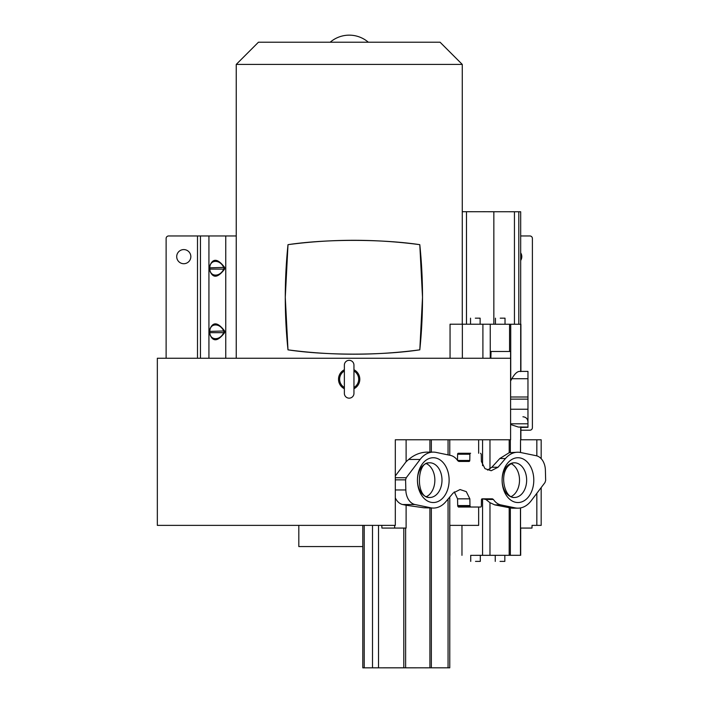 <?xml version="1.0" encoding="UTF-8"?>
<svg xmlns="http://www.w3.org/2000/svg" width="703" height="703" viewBox="0 0 703 703"><rect width="100%" height="100%" fill="white"/><g stroke="black" fill="none" stroke-linecap="round" stroke-linejoin="round"><path stroke-width="1.05" d="M349.154 360.323A4.789 4.789 0 0 0 344.365 365.121L344.365 393.372A4.789 4.789 0 0 0 349.154 398.162A4.789 4.789 0 0 0 353.952 393.372L353.952 365.121A4.789 4.789 0 0 0 349.154 360.323M419.805 349.83L422.512 297.307A511.134 511.134 0 0 1 419.805 349.83A499.358 499.358 0 0 1 287.984 349.848C327.229 355.736 383.205 355.366 419.805 349.83M288.002 244.662L285.277 297.307L287.984 349.848A511.134 511.134 0 0 1 288.002 244.662A499.473 499.473 0 0 1 419.796 244.67C383.39 239.169 327.44 238.748 288.002 244.662M330.19 42.215A29.262 29.262 0 0 1 368.319 42.215M258.44 42.215L440.069 42.215L462.266 64.412L236.243 64.412L258.44 42.215M422.512 297.307L419.796 244.67A511.134 511.134 0 0 1 422.512 297.307M462.266 324.197L462.266 64.412M236.243 358.249L236.243 64.412M527.962 399.128L527.962 378.715L511.854 378.715L510.589 380.964L510.589 358.249L157.34 358.249L157.34 525.369L395.306 525.369L395.306 439.779L510.589 439.779L510.589 409.243L527.962 409.243L527.962 399.128L510.589 399.128L510.589 409.243M490.843 358.249L491.046 351.482L510.589 351.482L510.589 424.524M536.837 455.887L536.837 439.779L541.178 439.779L541.178 458.664M541.178 487.574L541.178 525.369L536.837 525.369L536.837 493.295M511.854 378.715C514.587 373.926 517.171 371.483 519.596 371.386L527.962 371.386L527.962 378.715M449.771 439.779L449.771 455.245M520.686 528.067L520.686 555.3L475.518 555.326M298.81 525.369L298.81 546.565L362.801 546.565M395.306 439.779L406.114 439.779L406.114 461.704L408.733 459.437C414.366 454.648 420.579 452.205 427.362 452.108L433.276 452.108A27.285 19.289 -90 0 1 436.088 452.398L450.456 455.395A17.97 12.707 -90 0 1 457.829 460.808L458.866 461.44L469.068 461.44L458.866 461.44M487.53 470.096L491.828 467.249L499.815 458.523L509.192 452.706L517.803 452.222A27.285 19.289 -90 0 1 520.589 452.504L536.248 455.737A15.132 10.694 -90 0 1 545.396 470.316L545.66 480.421L544.983 482.557L531.116 500.844A27.285 19.289 -90 0 1 517.962 508.172A27.285 19.289 -90 0 1 515.15 507.882L500.782 504.886A17.97 12.707 -90 0 1 493.409 499.464L492.372 498.831L482.17 498.831A1.011 0.712 90 0 0 481.458 499.815L481.344 506.037A1.011 0.712 -90 0 1 480.632 507.03L470.685 507.03L469.973 506.046A5.466 3.867 90 0 0 469.973 505.554L469.85 498.84L466.274 491.634L460.052 489.552L453.189 493.023L445.764 501.757A27.285 19.289 -90 0 1 433.435 508.058A27.285 19.289 -90 0 1 430.649 507.768L414.99 504.534A15.132 10.694 -90 0 1 405.842 489.965L405.578 479.85L395.306 479.85M449.771 497.047L449.771 667.806L362.801 667.841L449.771 667.806M353.952 388.75A10.642 10.642 0 0 0 353.952 369.743M353.952 370.999A9.534 9.534 0 0 1 353.952 387.485M475.518 561.381L480.316 561.381L475.518 561.381M500.044 561.381L504.842 561.381L500.044 561.381M406.686 667.797L385.798 667.824L406.686 667.797M438.883 667.806L436.352 667.806L438.883 667.806M427.573 667.832L425.051 667.832L427.573 667.832M385.789 667.806L383.267 667.806L385.789 667.806M374.488 667.832L371.957 667.832L374.488 667.832M344.365 387.485A9.534 9.534 0 0 1 344.365 370.999M426.44 463.664A17.355 12.276 -90 0 1 434.858 480.14A17.355 12.276 -90 0 1 426.44 496.617M511.107 463.664A17.355 12.276 -90 0 1 519.517 480.14A17.355 12.276 -90 0 1 511.107 496.617M520.668 260.488A7.065 7.065 0 0 0 520.668 252.808M190.838 256.648A7.065 7.065 0 0 0 183.773 249.583A7.065 7.065 0 0 0 176.708 256.648A7.065 7.065 0 0 0 183.773 263.713A7.065 7.065 0 0 0 190.838 256.648M482.733 211.717L485.255 211.717M450.052 358.249L450.052 324.197L520.905 324.25L450.052 324.197M500.228 318.169L505.026 318.178L500.228 318.169M475.333 318.169L480.131 318.178L475.333 318.169M527.962 396.993L510.589 396.993L510.589 399.128M520.668 324.25L520.686 211.761L462.266 211.708M224.608 330.964L209.828 331.394C209.793 322.818 220.329 322.782 223.879 331.394L223.879 332.247C220.408 340.858 209.784 340.788 209.828 332.247L209.274 330.964C212.271 321.508 217.385 321.508 224.608 330.964L224.608 332.677C217.368 342.141 212.262 342.141 209.274 332.677L209.274 330.964M224.608 267.395L209.828 267.825C209.793 259.249 220.329 259.214 223.879 267.825L223.879 268.678C220.408 277.29 209.784 277.219 209.828 268.678L209.274 267.395C212.271 257.939 217.385 257.939 224.608 267.395L224.608 269.108C217.368 278.573 212.262 278.573 209.274 269.108L209.274 267.395M520.668 235.962L529.877 235.962A2.522 2.522 0 0 1 532.399 238.484L532.399 427.679A2.522 2.522 0 0 1 529.877 430.201L520.897 430.201M166.119 358.249L166.119 238.484A2.522 2.522 0 0 1 168.641 235.962L200.452 235.962L200.452 358.249M209.274 332.677L224.608 332.677M209.274 269.108L224.608 269.108M236.243 235.962L200.452 235.962M536.837 439.779L520.545 439.779L520.536 452.495M520.536 507.926L520.536 528.067L531.995 528.067L532.048 525.369L536.837 525.369M449.771 525.369L478.655 525.369L478.655 507.03M510.73 424.559L518.313 427.046L527.962 427.046L527.962 409.243M395.306 497.873A15.132 10.694 90 0 0 402.705 504.534L406.114 505.246L406.114 528.067L394.673 528.067L394.62 525.369M406.114 461.704L395.306 475.957M478.655 453.25L478.655 439.779M469.068 461.44A1.011 0.712 90 0 0 469.78 460.456L469.894 454.235A1.011 0.712 -90 0 1 470.606 453.25L458.321 453.25A1.011 0.712 90 0 0 457.609 454.235L457.495 460.333M520.897 427.45L527.962 427.336L518.313 427.046M470.72 555.352L520.686 555.3M454.279 491.88L457.565 498.84L457.688 505.554A5.466 3.867 -90 0 1 457.688 506.046L458.4 507.03L470.685 507.03M394.673 528.067L381.914 528.067L381.808 525.369M344.365 369.743A10.642 10.642 0 0 0 344.365 388.75M433.435 508.058L423.821 507.768L430.649 507.768M406.114 505.246L423.821 507.768M395.306 489.965L405.842 489.965M405.578 479.85L406.255 477.724L420.122 459.437A27.285 19.289 -90 0 1 433.276 452.108M470.606 453.25L468.268 453.25M480.553 453.25L481.265 454.226A5.466 3.867 90 0 0 481.265 454.718L481.388 461.44L484.965 468.646L491.186 470.729L498.049 467.249L505.475 458.523A27.285 19.289 -90 0 1 517.803 452.222M517.962 508.172L512.048 508.172L510.097 507.882L515.15 507.882M495.255 561.389L495.246 555.335L500.044 555.326M500.782 504.886L494.771 504.886L489.973 502.698L485.843 499.464L482.574 498.831L482.574 555.317M468.339 507.03L480.632 507.03M469.973 506.046L457.688 506.046M457.688 505.554L469.973 505.554M494.771 504.886L510.097 507.882M434.937 502.417A22.399 15.844 90 0 0 449.041 477.803A22.399 15.844 90 0 0 431.642 457.855A22.399 15.844 90 0 0 417.529 482.469A22.399 15.844 90 0 0 434.937 502.417M428.443 462.873A17.355 12.276 90 0 0 417.468 481.045A17.355 12.276 90 0 0 429.718 497.496A17.355 12.276 90 0 0 431.001 497.399A17.355 12.276 90 0 0 441.976 479.235A17.355 12.276 90 0 0 429.718 462.785A17.355 12.276 90 0 0 429.015 462.811M516.301 457.855A22.399 15.844 90 0 0 502.197 482.469A22.399 15.844 90 0 0 519.596 502.417A22.399 15.844 90 0 0 533.709 477.803A22.399 15.844 90 0 0 516.301 457.855M513.111 462.873A17.355 12.276 90 0 0 502.127 481.045A17.355 12.276 90 0 0 514.385 497.496A17.355 12.276 90 0 0 515.659 497.399A17.355 12.276 90 0 0 526.635 479.235A17.355 12.276 90 0 0 514.385 462.785A17.355 12.276 90 0 0 513.673 462.811M520.695 371.615L520.695 324.25M490.246 324.241L490.263 358.249M482.908 358.249L482.908 324.232M462.363 324.215L462.363 358.249M509.57 351.482L509.57 324.25M510.73 380.727L510.73 324.25M518.805 211.752L518.805 324.241M514.447 324.232L514.447 211.744M493.849 211.726L493.849 324.215M466.476 211.7L466.476 324.197M197.499 358.249L197.499 235.962M208.932 358.249L208.932 235.962M225.751 235.962L225.751 358.249M527.962 423.812L510.589 423.812M429.911 439.779L429.911 452.24M431.352 439.779L431.352 452.108M448.057 454.894L448.057 439.779M482.574 465.685L482.574 439.779M489.973 439.779L489.973 468.945M509.192 452.706L509.192 439.779M510.343 452.416L510.343 439.779M520.466 452.477L520.545 439.779M520.695 439.779L520.695 427.134M520.897 426.853L520.888 439.779M520.466 555.3L520.466 507.935M461.968 525.369L461.968 555.335M364.216 525.369L364.216 667.832M372.502 667.815L372.502 525.369M378.53 525.369L378.53 667.797M403.803 667.788L403.803 528.067M405.622 528.067L405.622 667.788M429.911 507.944L429.911 667.788M414.99 504.534L402.705 504.534M395.306 477.724L406.255 477.724M420.122 459.437L408.733 459.437M457.495 460.447L469.78 460.456M469.894 454.235L457.609 454.235M491.828 467.249L498.049 467.249M505.475 458.523L499.815 458.523M510.343 555.3L510.343 507.944M489.973 502.698L489.973 555.308M469.85 498.84L457.565 498.84M448.057 667.797L448.057 499.068M431.352 508.058L431.352 667.788M493.409 499.464L485.843 499.464M509.183 555.308L509.192 507.68M429.718 497.496C415.649 498.612 416.607 462.179 428.812 462.846L429.718 462.785M514.385 497.496C503.489 498.638 497.425 467.741 513.471 462.846L514.385 462.785M480.307 555.326L480.316 561.381M504.833 555.326L504.842 561.381M505.018 324.232L505.026 318.178M480.123 324.232L480.131 318.178M470.535 324.224L470.544 318.169M495.439 324.224L495.439 318.169M520.905 371.386L520.905 324.25M449.867 525.369L449.867 555.352M362.801 525.369L362.801 667.841M522.918 416.774C525.976 417.072 527.663 418.751 527.962 421.818M470.72 555.335L470.729 561.389M353.952 384.286L353.952 393.372"/></g></svg>
